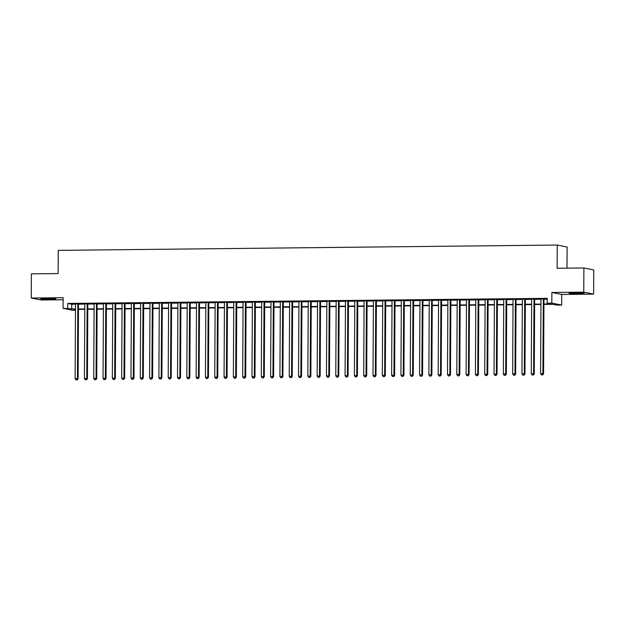 <?xml version="1.0" encoding="UTF-8"?>
<svg xmlns="http://www.w3.org/2000/svg" width="625" height="625" viewBox="0 0 625 625"><rect width="100%" height="100%" fill="white"/><g stroke="black" fill="none" stroke-linecap="round" stroke-linejoin="round"><path stroke-width="0.94" d="M50.359 299.305A7.555 0.422 -179.7 0 0 55.836 298.93A7.555 0.422 -179.7 0 0 46.203 298.477A7.555 0.422 -179.7 0 0 40.727 298.852A7.555 0.422 -179.7 0 0 50.359 299.305M578.672 293.664A7.555 0.422 -179.7 0 0 584.141 293.297A7.555 0.422 -179.7 0 0 574.508 292.844A7.555 0.422 -179.7 0 0 569.039 293.211A7.555 0.422 -179.7 0 0 578.672 293.664M75.477 310.266L72.945 310.297L63.078 308.328L75.484 309.039M567 268.148L567.109 247.016L557.242 245.055L58.266 250.375L58.141 273.578L31.375 273.867L31.25 298.039L41.109 300L63.125 299.766M557.242 245.055L557.125 268.258L583.891 267.969L593.75 269.938L593.625 294.109L583.758 292.141L551.875 292.484L551.82 303.117L561.68 305.078L557.031 305.133L553.031 304.336L543.945 304.43M551.875 292.484L561.742 294.445L593.625 294.109M561.742 294.445L561.68 305.078M583.891 267.969L583.758 292.141M78.5 303.875L75.508 303.906M87.812 303.781L84.82 303.812M97.125 303.68L94.125 303.711M106.43 303.578L103.438 303.609M115.742 303.484L112.75 303.516M125.047 303.383L122.055 303.414M134.359 303.281L131.367 303.312M143.672 303.18L140.672 303.211M152.977 303.086L149.984 303.117M162.289 302.984L159.297 303.016M171.594 302.883L168.602 302.914M180.906 302.789L177.914 302.82M190.219 302.688L187.219 302.719M199.523 302.586L196.531 302.617M208.836 302.484L205.844 302.523M218.141 302.391L215.148 302.422M227.453 302.289L224.461 302.32M236.766 302.188L233.766 302.219M246.07 302.094L243.078 302.125M255.383 301.992L252.391 302.023M264.688 301.891L261.695 301.922M274 301.789L271.008 301.828M283.312 301.695L280.312 301.727M292.617 301.594L289.625 301.625M301.93 301.492L298.938 301.523M311.234 301.398L308.242 301.43M320.547 301.297L317.555 301.328M329.859 301.195L326.859 301.227M339.164 301.102L336.172 301.133M348.477 301L345.484 301.031M357.781 300.898L354.789 300.93M367.094 300.797L364.102 300.828M376.406 300.703L373.406 300.734M385.711 300.602L382.719 300.633M395.023 300.5L392.031 300.531M404.328 300.406L401.336 300.438M413.641 300.305L410.648 300.336M422.953 300.203L419.953 300.234M432.258 300.102L429.266 300.141M441.57 300.008L438.57 300.039M450.875 299.906L447.883 299.938M460.188 299.805L457.195 299.836M469.5 299.711L466.5 299.742M478.805 299.609L475.812 299.641M488.117 299.508L485.117 299.539M497.422 299.406L494.43 299.445M506.734 299.312L503.742 299.344M516.047 299.211L513.047 299.242M525.352 299.109L522.359 299.141M534.664 299.016L531.664 299.047M543.945 304.039L551.164 303.961L547.164 303.172L547.188 298.336L67.758 303.445L71.758 304.242L75.508 304.203M78.5 304.172L84.82 304.102M87.812 304.07L94.125 304.008M97.117 303.969L103.438 303.906M106.43 303.875L112.742 303.805M115.742 303.773L122.055 303.703M125.047 303.672L131.367 303.609M134.359 303.578L140.672 303.508M143.664 303.477L149.984 303.406M152.977 303.375L159.289 303.312M162.289 303.281L168.602 303.211M171.594 303.18L177.914 303.109M180.906 303.078L187.219 303.016M190.211 302.977L196.531 302.914M199.523 302.883L205.836 302.812M208.836 302.781L215.148 302.711M218.141 302.68L224.461 302.617M227.453 302.586L233.766 302.516M236.758 302.484L243.078 302.414M246.07 302.383L252.383 302.32M255.383 302.281L261.695 302.219M264.688 302.188L271.008 302.117M274 302.086L280.312 302.016M283.305 301.984L289.625 301.922M292.617 301.891L298.93 301.82M301.93 301.789L308.242 301.719M311.234 301.688L317.555 301.625M320.547 301.586L326.859 301.523M329.852 301.492L336.172 301.422M339.164 301.391L345.477 301.32M348.477 301.289L354.789 301.227M357.781 301.195L364.102 301.125M367.094 301.094L373.406 301.023M376.398 300.992L382.719 300.93M385.711 300.898L392.023 300.828M395.023 300.797L401.336 300.727M404.328 300.695L410.648 300.625M413.641 300.594L419.953 300.531M422.945 300.5L429.266 300.43M432.258 300.398L438.57 300.328M441.57 300.297L447.883 300.234M450.875 300.203L457.188 300.133M460.188 300.102L466.5 300.031M469.492 300L475.812 299.938M478.805 299.898L485.117 299.836M488.117 299.805L494.43 299.734M497.422 299.703L503.734 299.633M506.734 299.602L513.047 299.539M516.039 299.508L522.359 299.438M525.352 299.406L531.664 299.336M534.664 299.305L540.977 299.242M543.969 299.203L547.188 299.172M543.969 298.914L540.977 298.945M63.078 308.328L63.133 297.695L31.25 298.039M67.758 303.445L67.734 308.281M547.164 303.172L551.82 303.117M75.477 309.43L73.602 309.445L75.477 309.82M540.945 304.461L534.633 304.531M531.641 304.562L525.32 304.633M522.328 304.664L516.016 304.727M513.023 304.766L506.703 304.828M503.711 304.859L497.398 304.93M494.398 304.961L488.086 305.031M485.094 305.062L478.773 305.125M475.781 305.156L469.469 305.227M466.477 305.258L460.156 305.328M457.164 305.359L450.852 305.422M447.852 305.461L441.539 305.523M438.547 305.555L432.227 305.625M429.234 305.656L422.922 305.727M419.93 305.758L413.609 305.82M410.617 305.852L404.305 305.922M401.305 305.953L394.992 306.023M392 306.055L385.688 306.117M382.688 306.148L376.375 306.219M373.383 306.25L367.062 306.32M364.07 306.352L357.758 306.422M354.758 306.453L348.445 306.516M345.453 306.547L339.141 306.617M336.141 306.648L329.828 306.719M326.836 306.75L320.516 306.812M317.523 306.844L311.211 306.914M308.211 306.945L301.898 307.016M298.906 307.047L292.594 307.109M289.594 307.148L283.281 307.211M280.289 307.242L273.969 307.312M270.977 307.344L264.664 307.414M261.664 307.445L255.352 307.508M252.359 307.539L246.047 307.609M243.047 307.641L236.734 307.711M233.742 307.742L227.422 307.805M224.43 307.844L218.117 307.906M215.117 307.938L208.805 308.008M205.812 308.039L199.5 308.109M196.5 308.141L190.188 308.203M187.195 308.234L180.875 308.305M177.883 308.336L171.57 308.406M168.57 308.438L162.258 308.5M159.266 308.531L152.953 308.602M149.953 308.633L143.641 308.703M140.648 308.734L134.328 308.805M131.336 308.836L125.023 308.898M122.023 308.93L115.711 309M112.719 309.031L106.406 309.102M103.406 309.133L97.094 309.195M94.102 309.227L87.781 309.297M84.789 309.328L78.477 309.398M78.477 309.008L84.789 308.938M87.789 308.906L94.102 308.836M97.094 308.805L103.414 308.742M106.406 308.711L112.719 308.641M115.711 308.609L122.031 308.539M125.023 308.508L131.336 308.445M134.336 308.406L140.648 308.344M143.641 308.312L149.961 308.242M152.953 308.211L159.266 308.141M162.258 308.109L168.578 308.047M171.57 308.016L177.883 307.945M180.883 307.914L187.195 307.844M190.188 307.812L196.508 307.75M199.5 307.711L205.812 307.648M208.805 307.617L215.125 307.547M218.117 307.516L224.43 307.445M227.43 307.414L233.742 307.352M236.734 307.32L243.047 307.25M246.047 307.219L252.359 307.148M255.352 307.117L261.672 307.055M264.664 307.023L270.977 306.953M273.977 306.922L280.289 306.852M283.281 306.82L289.594 306.75M292.594 306.719L298.906 306.656M301.898 306.625L308.219 306.555M311.211 306.523L317.523 306.453M320.523 306.422L326.836 306.359M329.828 306.328L336.141 306.258M339.141 306.227L345.453 306.156M348.445 306.125L354.766 306.062M357.758 306.023L364.07 305.961M367.07 305.93L373.383 305.859M376.375 305.828L382.688 305.758M385.688 305.727L392 305.664M394.992 305.633L401.312 305.562M404.305 305.531L410.617 305.461M413.617 305.43L419.93 305.367M422.922 305.328L429.234 305.266M432.234 305.234L438.547 305.164M441.539 305.133L447.859 305.062M450.852 305.031L457.164 304.969M460.164 304.938L466.477 304.867M469.469 304.836L475.781 304.766M478.781 304.734L485.094 304.672M488.086 304.641L494.406 304.57M497.398 304.539L503.711 304.469M506.711 304.438L513.023 304.367M516.016 304.336L522.328 304.273M525.328 304.242L531.641 304.172M534.633 304.141L540.953 304.07M71.758 304.242L71.734 309.078M543.305 298.781L542.914 373.617L540.586 373.641L540.977 298.805M543.969 298.773L543.578 373.75L542.914 373.617L542.406 374.922L541.477 374.93L542.406 374.922M542.672 374.977L543.578 373.75M540.586 373.641L541.477 374.93M573.75 292.852A7.508 0.414 -179.7 0 0 578.656 292.891A7.508 0.414 -179.7 0 0 579.438 292.883M577.602 292.844L575.578 292.836M49.297 298.477L47.273 298.469M45.445 298.484A7.508 0.414 -179.7 0 0 51.125 298.516M533.992 298.883L533.602 373.719L531.273 373.742L531.672 298.906M534.664 298.875L534.273 373.844L533.602 373.719L533.102 375.016L532.172 375.031L533.102 375.016M533.367 375.07L534.273 373.844M531.273 373.742L532.172 375.031M524.688 298.977L524.297 373.812L521.969 373.836L522.359 299.008M525.352 298.969L524.961 373.945L524.297 373.812L523.789 375.117L522.859 375.125L523.789 375.117M524.055 375.172L524.961 373.945M521.969 373.836L522.859 375.125M515.375 299.078L514.984 373.914L512.656 373.938L513.047 299.102M516.047 299.07L515.648 374.047L514.984 373.914L514.484 375.219L513.547 375.227L514.484 375.219M514.75 375.273L515.648 374.047M512.656 373.938L513.547 375.227M506.07 299.18L505.68 374.016L503.352 374.039L503.742 299.203M506.734 299.172L506.344 374.148L505.68 374.016L505.172 375.32L504.242 375.328L505.172 375.32M505.438 375.367L506.344 374.148M503.352 374.039L504.242 375.328M496.758 299.273L496.367 374.109L494.039 374.141L494.43 299.305M497.422 299.273L497.031 374.242L496.367 374.109L495.859 375.414L494.93 375.43L495.859 375.414M496.125 375.469L497.031 374.242M494.039 374.141L494.93 375.43M487.445 299.375L487.055 374.211L484.727 374.234L485.125 299.398M488.117 299.367L487.727 374.344L487.055 374.211L486.555 375.516L485.625 375.523L486.555 375.516M486.82 375.57L487.727 374.344M484.727 374.234L485.625 375.523M478.141 299.477L477.75 374.312L475.422 374.336L475.812 299.5M478.805 299.469L478.414 374.445L477.75 374.312L477.242 375.617L476.312 375.625L477.242 375.617M477.508 375.664L478.414 374.445M475.422 374.336L476.312 375.625M468.828 299.578L468.438 374.406L466.109 374.438L466.5 299.602M469.5 299.57L469.102 374.539L468.438 374.406L467.938 375.711L467 375.727L467.938 375.711M468.203 375.766L469.102 374.539M466.109 374.438L467 375.727M459.523 299.672L459.133 374.508L456.805 374.531L457.195 299.703M460.188 299.664L459.797 374.641L459.133 374.508L458.625 375.812L457.695 375.82L458.625 375.812M458.891 375.867L459.797 374.641M456.805 374.531L457.695 375.82M450.211 299.773L449.82 374.609L447.492 374.633L447.883 299.797M450.875 299.766L450.484 374.742L449.82 374.609L449.312 375.914L448.383 375.922L449.312 375.914M449.578 375.969L450.484 374.742M447.492 374.633L448.383 375.922M440.898 299.875L440.508 374.711L438.18 374.734L438.578 299.898M441.57 299.867L441.18 374.844L440.508 374.711L440.008 376.016L439.078 376.023L440.008 376.016M440.273 376.062L441.18 374.844M438.18 374.734L439.078 376.023M431.594 299.969L431.203 374.805L428.875 374.828L429.266 300M432.258 299.969L431.867 374.938L431.203 374.805L430.695 376.109L429.766 376.117L430.695 376.109M430.961 376.164L431.867 374.938M428.875 374.828L429.766 376.117M422.281 300.07L421.891 374.906L419.562 374.93L419.953 300.094M422.953 300.062L422.555 375.039L421.891 374.906L421.391 376.211L420.453 376.219L421.391 376.211M421.656 376.266L422.555 375.039M419.562 374.93L420.453 376.219M412.977 300.172L412.586 375.008L410.258 375.031L410.648 300.195M413.641 300.164L413.25 375.141L412.586 375.008L412.078 376.312L411.148 376.32L412.078 376.312M412.344 376.359L413.25 375.141M410.258 375.031L411.148 376.32M403.664 300.273L403.273 375.102L400.945 375.133L401.336 300.297M404.328 300.266L403.938 375.234L403.273 375.102L402.766 376.406L401.836 376.422L402.766 376.406M403.031 376.461L403.938 375.234M400.945 375.133L401.836 376.422M394.352 300.367L393.961 375.203L391.633 375.227L392.031 300.391M395.023 300.359L394.633 375.336L393.961 375.203L393.461 376.508L392.531 376.516L393.461 376.508M393.727 376.562L394.633 375.336M391.633 375.227L392.531 376.516M385.047 300.469L384.656 375.305L382.328 375.328L382.719 300.492M385.711 300.461L385.32 375.438L384.656 375.305L384.148 376.609L383.219 376.617L384.148 376.609M384.414 376.664L385.32 375.438M382.328 375.328L383.219 376.617M375.734 300.57L375.344 375.406L373.016 375.43L373.406 300.594M376.406 300.562L376.008 375.539L375.344 375.406L374.844 376.703L373.906 376.719L374.844 376.703M375.109 376.758L376.008 375.539M373.016 375.43L373.906 376.719M366.43 300.664L366.039 375.5L363.711 375.523L364.102 300.695M367.094 300.664L366.703 375.633L366.039 375.5L365.531 376.805L364.602 376.812L365.531 376.805M365.797 376.859L366.703 375.633M363.711 375.523L364.602 376.812M357.117 300.766L356.727 375.602L354.398 375.625L354.789 300.789M357.781 300.758L357.391 375.734L356.727 375.602L356.219 376.906L355.289 376.914L356.219 376.906M356.484 376.961L357.391 375.734M354.398 375.625L355.289 376.914M347.812 300.867L347.414 375.703L345.086 375.727L345.484 300.891M348.477 300.859L348.086 375.836L347.414 375.703L346.914 377.008L345.984 377.016L346.914 377.008M347.18 377.055L348.086 375.836M345.086 375.727L345.984 377.016M338.5 300.969L338.109 375.797L335.781 375.828L336.172 300.992M339.164 300.961L338.773 375.93L338.109 375.797L337.602 377.102L336.672 377.117L337.602 377.102M337.867 377.156L338.773 375.93M335.781 375.828L336.672 377.117M329.188 301.062L328.797 375.898L326.469 375.922L326.859 301.086M329.859 301.055L329.461 376.031L328.797 375.898L328.297 377.203L327.359 377.211L328.297 377.203M328.562 377.258L329.461 376.031M326.469 375.922L327.359 377.211M319.883 301.164L319.492 376L317.164 376.023L317.555 301.188M320.547 301.156L320.156 376.133L319.492 376L318.984 377.305L318.055 377.312L318.984 377.305M319.25 377.359L320.156 376.133M317.164 376.023L318.055 377.312M310.57 301.266L310.18 376.102L307.852 376.125L308.242 301.289M311.242 301.258L310.844 376.227L310.18 376.102L309.672 377.398L308.742 377.414L309.672 377.398M309.938 377.453L310.844 376.227M307.852 376.125L308.742 377.414M301.266 301.359L300.867 376.195L298.539 376.219L298.938 301.391M301.93 301.352L301.539 376.328L300.867 376.195L300.367 377.5L299.438 377.508L300.367 377.5M300.633 377.555L301.539 376.328M298.539 376.219L299.438 377.508M291.953 301.461L291.562 376.297L289.234 376.32L289.625 301.484M292.617 301.453L292.227 376.43L291.562 376.297L291.055 377.602L290.125 377.609L291.055 377.602M291.32 377.656L292.227 376.43M289.234 376.32L290.125 377.609M282.641 301.562L282.25 376.398L279.922 376.422L280.312 301.586M283.312 301.555L282.914 376.531L282.25 376.398L281.75 377.703L280.812 377.711L281.75 377.703M282.016 377.75L282.914 376.531M279.922 376.422L280.812 377.711M273.336 301.664L272.945 376.492L270.617 376.523L271.008 301.688M274 301.656L273.609 376.625L272.945 376.492L272.438 377.797L271.508 377.812L272.438 377.797M272.703 377.852L273.609 376.625M270.617 376.523L271.508 377.812M264.023 301.758L263.633 376.594L261.305 376.617L261.695 301.781M264.695 301.75L264.297 376.727L263.633 376.594L263.125 377.898L262.195 377.906L263.125 377.898M263.391 377.953L264.297 376.727M261.305 376.617L262.195 377.906M254.719 301.859L254.32 376.695L251.992 376.719L252.391 301.883M255.383 301.852L254.992 376.828L254.32 376.695L253.82 378L252.891 378.008L253.82 378M254.086 378.047L254.992 376.828M251.992 376.719L252.891 378.008M245.406 301.961L245.016 376.789L242.688 376.82L243.078 301.984M246.07 301.953L245.68 376.922L245.016 376.789L244.508 378.094L243.578 378.109L244.508 378.094M244.773 378.148L245.68 376.922M242.688 376.82L243.578 378.109M236.094 302.055L235.703 376.891L233.375 376.914L233.766 302.086M236.766 302.047L236.367 377.023L235.703 376.891L235.203 378.195L234.266 378.203L235.203 378.195M235.469 378.25L236.367 377.023M233.375 376.914L234.266 378.203M226.789 302.156L226.398 376.992L224.07 377.016L224.461 302.18M227.453 302.148L227.062 377.125L226.398 376.992L225.891 378.297L224.961 378.305L225.891 378.297M226.156 378.352L227.062 377.125M224.07 377.016L224.961 378.305M217.477 302.258L217.086 377.094L214.758 377.117L215.148 302.281M218.148 302.25L217.75 377.227L217.086 377.094L216.578 378.398L215.648 378.406L216.578 378.398M216.844 378.445L217.75 377.227M214.758 377.117L215.648 378.406M208.172 302.352L207.773 377.188L205.445 377.211L205.844 302.383M208.836 302.352L208.445 377.32L207.773 377.188L207.273 378.492L206.344 378.508L207.273 378.492M207.539 378.547L208.445 377.32M205.445 377.211L206.344 378.508M198.859 302.453L198.469 377.289L196.141 377.312L196.531 302.477M199.523 302.445L199.133 377.422L198.469 377.289L197.961 378.594L197.031 378.602L197.961 378.594M198.227 378.648L199.133 377.422M196.141 377.312L197.031 378.602M189.547 302.555L189.156 377.391L186.828 377.414L187.219 302.578M190.219 302.547L189.82 377.523L189.156 377.391L188.656 378.695L187.719 378.703L188.656 378.695M188.922 378.742L189.82 377.523M186.828 377.414L187.719 378.703M180.242 302.656L179.852 377.484L177.523 377.516L177.914 302.68M180.906 302.648L180.516 377.617L179.852 377.484L179.344 378.789L178.414 378.805L179.344 378.789M179.609 378.844L180.516 377.617M177.523 377.516L178.414 378.805M170.93 302.75L170.539 377.586L168.211 377.609L168.602 302.773M171.602 302.742L171.203 377.719L170.539 377.586L170.031 378.891L169.102 378.898L170.031 378.891M170.297 378.945L171.203 377.719M168.211 377.609L169.102 378.898M161.625 302.852L161.227 377.688L158.898 377.711L159.297 302.875M162.289 302.844L161.898 377.82L161.227 377.688L160.727 378.992L159.797 379L160.727 378.992M160.992 379.047L161.898 377.82M158.898 377.711L159.797 379M152.312 302.953L151.922 377.789L149.594 377.812L149.984 302.977M152.977 302.945L152.586 377.922L151.922 377.789L151.414 379.086L150.484 379.102L151.414 379.086M151.68 379.141L152.586 377.922M149.594 377.812L150.484 379.102M143 303.047L142.609 377.883L140.281 377.906L140.672 303.078M143.672 303.047L143.273 378.016L142.609 377.883L142.109 379.188L141.172 379.195L142.109 379.188M142.375 379.242L143.273 378.016M140.281 377.906L141.172 379.195M133.695 303.148L133.305 377.984L130.977 378.008L131.367 303.172M134.359 303.141L133.969 378.117L133.305 377.984L132.797 379.289L131.867 379.297L132.797 379.289M133.062 379.344L133.969 378.117M130.977 378.008L131.867 379.297M124.383 303.25L123.992 378.086L121.664 378.109L122.055 303.273M125.055 303.242L124.656 378.219L123.992 378.086L123.484 379.391L122.555 379.398L123.484 379.391M123.75 379.438L124.656 378.219M121.664 378.109L122.555 379.398M115.078 303.352L114.68 378.18L112.352 378.211L112.75 303.375M115.742 303.344L115.352 378.312L114.68 378.18L114.18 379.484L113.25 379.5L114.18 379.484M114.445 379.539L115.352 378.312M112.352 378.211L113.25 379.5M105.766 303.445L105.375 378.281L103.047 378.305L103.438 303.469M106.43 303.438L106.039 378.414L105.375 378.281L104.867 379.586L103.938 379.594L104.867 379.586M105.133 379.641L106.039 378.414M103.047 378.305L103.938 379.594M96.453 303.547L96.062 378.383L93.734 378.406L94.125 303.57M97.125 303.539L96.727 378.516L96.062 378.383L95.562 379.688L94.625 379.695L95.562 379.688M95.828 379.742L96.727 378.516M93.734 378.406L94.625 379.695M87.148 303.648L86.758 378.484L84.43 378.508L84.82 303.672M87.812 303.641L87.422 378.609L86.758 378.484L86.25 379.781L85.32 379.797L86.25 379.781M86.516 379.836L87.422 378.609M84.43 378.508L85.32 379.797M77.836 303.742L77.445 378.578L75.117 378.602L75.508 303.773M78.508 303.734L78.109 378.711L77.445 378.578L76.938 379.883L76.008 379.891L76.938 379.883M77.203 379.938L78.109 378.711M75.117 378.602L76.008 379.891"/></g></svg>
